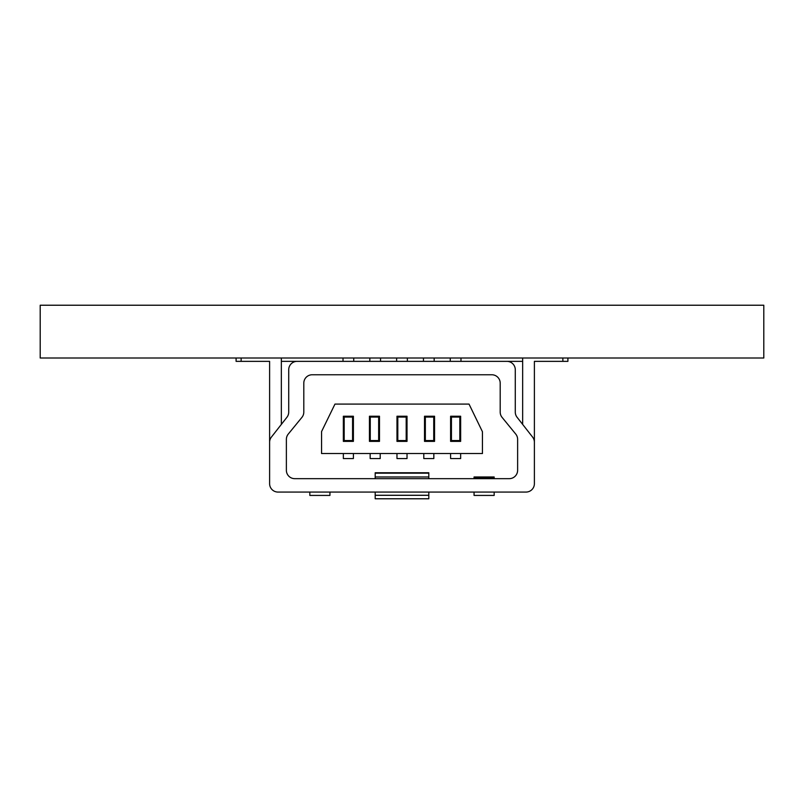 <?xml version="1.0" encoding="UTF-8"?>
<svg xmlns="http://www.w3.org/2000/svg" width="804" height="804" viewBox="0 0 804 804"><rect width="100%" height="100%" fill="white"/><g stroke="black" fill="none" stroke-linecap="round" stroke-linejoin="round"><path stroke-width="1.21" d="M375.187 495.294L428.813 495.294L428.813 498.771L375.187 498.771L375.187 492.068M428.813 492.068L428.813 495.294M763.8 358.011L40.2 358.011L40.2 305.229L763.8 305.229L763.8 358.011M281.34 361.358L522.66 361.358M482.44 453.526L321.56 453.526L321.56 431.587L334.966 404.09L469.033 404.09L482.44 431.738L482.44 453.526M567.905 358.011L567.905 361.358L534.389 361.358L534.389 483.686A8.382 8.382 0 0 1 526.007 492.068L277.993 492.068A8.382 8.382 0 0 1 269.611 483.686L269.611 361.358L241.13 361.358L241.13 358.011M269.611 442.26A8.382 8.382 0 0 1 271.4 437.095L286.938 417.256A8.382 8.382 0 0 0 288.716 412.09L288.716 369.739A8.382 8.382 0 0 1 297.098 361.358M506.902 361.358A8.382 8.382 0 0 1 515.284 369.739L515.284 412.09A8.382 8.382 0 0 0 517.062 417.256L532.6 437.095A8.382 8.382 0 0 1 534.389 442.26M515.736 434.07L502.098 417.397A8.382 8.382 0 0 1 500.199 412.09L500.199 383.146A8.382 8.382 0 0 0 491.817 374.764L312.183 374.764A8.382 8.382 0 0 0 303.801 383.146L303.801 412.09A8.382 8.382 0 0 1 301.902 417.397L288.264 434.07A8.382 8.382 0 0 0 286.375 439.376L286.375 470.28A8.382 8.382 0 0 0 294.746 478.661L509.254 478.661A8.382 8.382 0 0 0 517.625 470.28L517.625 439.376A8.382 8.382 0 0 0 515.736 434.07M522.66 358.011L522.66 424.401M281.34 424.401L281.34 358.011M241.13 361.358L236.095 361.358L236.095 358.011M396.975 441.376L396.975 416.241L407.025 416.241L407.025 441.376L396.975 441.376M379.488 441.376L369.438 441.376L369.438 416.241L379.488 416.241L379.488 441.376M353.398 441.376L343.348 441.376L343.348 416.241L353.398 416.241L353.398 441.376M434.562 441.376L424.512 441.376L424.512 416.241L434.562 416.241L434.562 441.376M460.652 441.376L450.602 441.376L450.602 416.241L460.652 416.241L460.652 441.376M396.975 453.526L396.975 458.551L407.025 458.551L407.025 453.526M423.788 453.526L423.788 458.551L433.838 458.551L433.838 453.526M370.162 453.526L370.162 458.551L380.212 458.551L380.212 453.526M343.348 453.526L343.348 458.551L353.398 458.551L353.398 453.526M450.602 453.526L450.602 458.551L460.652 458.551L460.652 453.526M397.809 417.075L397.809 440.542L406.191 440.542L406.191 417.075L397.809 417.075M370.272 417.075L370.272 440.542L378.654 440.542L378.654 417.075L370.272 417.075M344.182 440.542L352.564 440.542L352.564 417.075L344.182 417.075L344.182 440.542M425.346 440.542L433.728 440.542L433.728 417.075L425.346 417.075L425.346 440.542M451.436 440.542L459.818 440.542L459.818 417.075L451.436 417.075L451.436 440.542M329.941 492.068L329.941 495.425L309.831 495.425L309.831 492.068M474.058 478.661L474.058 476.983L494.169 476.983L494.169 478.661M494.169 492.068L494.169 495.425L474.058 495.425L474.058 492.068M375.187 478.661L375.187 472.752L428.813 472.752L428.813 478.661M375.187 476.983L428.813 476.983M375.187 473.174L428.813 473.174M396.633 361.358L396.633 358.011M407.367 358.011L407.367 361.358M369.83 361.358L369.83 358.011M380.553 358.011L380.553 361.358M343.017 361.358L343.017 358.011M353.74 358.011L353.74 361.358M423.447 361.358L423.447 358.011M434.17 358.011L434.17 361.358M450.26 361.358L450.26 358.011M460.983 358.011L460.983 361.358M375.187 495.264L428.813 495.264M562.87 361.358L562.87 358.011M494.169 477.496L474.058 477.496"/></g></svg>
